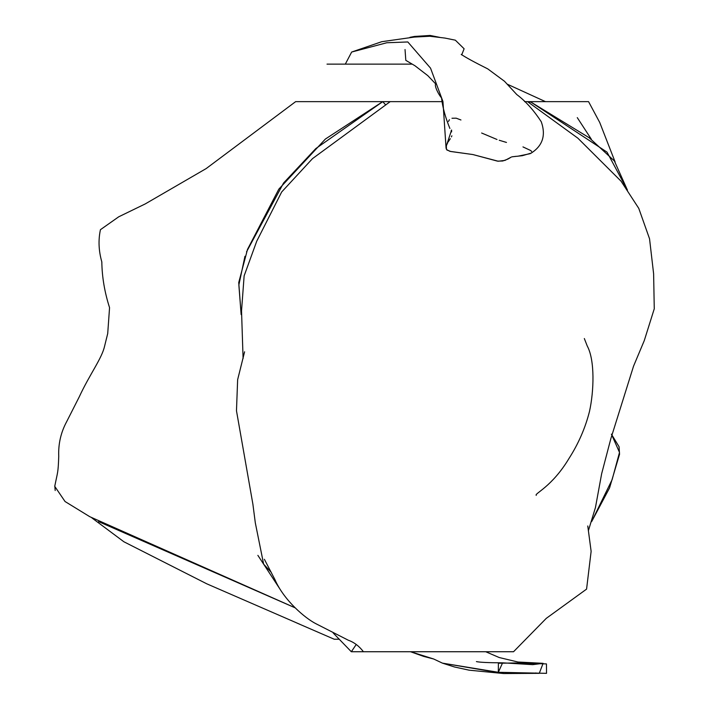 <?xml version="1.0" encoding="UTF-8"?>
<svg xmlns="http://www.w3.org/2000/svg" width="709" height="709" viewBox="0 0 709 709"><rect width="100%" height="100%" fill="white"/><g stroke="black" fill="none" stroke-linecap="round" stroke-linejoin="round"><path stroke-width="1.06" d="M524.58 101.635L530.19 101.635L589.241 137.776L614.375 160.952L627.43 190.118M442.593 101.635L390.207 101.635L312.501 158.63L281.668 191.988L256.729 241.22L244.135 275.854L241.53 310.861L243.09 358.524M264.377 559.295L274.977 579.687C283.804 600.115 304.95 618.195 316.143 623.831L348.403 640.271C354.181 642.327 359.179 646.147 363.425 651.739L351.327 651.739L356.219 644.499L351.327 651.739L333.168 632.951L351.327 651.739L513.538 651.739L546.284 618.354L586.573 589.117L591.129 551.354L587.77 525.963M464.812 651.739L370.532 651.739L464.812 651.739M588.355 530.802L595.445 507.555L601.657 473.709L610.848 438.658L633.536 366.19L644.259 340.63L654.265 308.787L653.618 273.78L649.541 238.773L638.774 208.366L621.075 181.203L577.87 138.184L527.558 101.635L530.19 101.635L529.455 102.947L530.19 101.635L607.019 152.134L627.43 190.127M54.797 485.869L54.735 486.347C57.739 471.317 58.138 473.426 58.741 456.348C58.218 443.958 60.877 432.375 66.708 421.598L79.186 396.987C89.706 374.228 101.883 358.541 104.604 346.107L107.715 333.531L109.558 307.644C104.613 292.241 102.034 276.997 101.821 261.913C98.657 250.826 98.197 240.085 100.439 229.689L118.722 216.803L145.23 203.926L206.159 168.582L295.653 101.635L382.754 101.635L385.545 104.764L382.754 101.635L315.815 148.571L283.565 183.011L246.519 251.881M244.951 256.295L238.862 284.974L241.14 314.574L238.738 282.563L247.503 249.4L278.832 189.135L325.387 139.044L382.754 101.635L390.207 101.635L295.653 101.635M411.734 64.129L352.86 64.129M451.101 130.757L451.598 131.883M446.528 145.372L446.05 147.791L442.948 101.52L430.54 68.144L407.817 41.964L386.786 42.753L351.682 52.032L386.786 42.753L407.817 41.964L430.54 68.144L442.948 101.52L446.067 148.199L446.856 149.971L450.729 151.496L472.876 154.544L498.241 161.235L505.003 160.394L511.251 157.097M380.804 64.129L387.779 64.129M397.173 64.129L375.495 64.129M351.655 52.049L345.318 64.129M511.995 156.813L522.329 155.696L531.201 153.1M530.155 153.676L517.712 156.246M499.242 140.258L506.474 142.438M522.967 146.905L530.695 150.521M530.944 150.725L531.626 151.531M516.055 156.326L511.907 156.849M511.171 157.132L508.973 158.488M508.211 158.958L502.752 160.996L497.47 161.138L472.876 154.544L449.887 151.336L446.493 149.502L446.342 145.974M446.741 144.769L447.707 142.731M448.185 141.88L450.312 138.698M451.438 136.881L451.863 135.809M448.451 121.452L449.417 119.724M451.979 118.252L456.179 118.173L460.947 119.981M481.641 133.017L496.991 139.487M498.321 672.292L546.533 673.337L546.453 663.908L515.239 662.959L498.392 663.261L498.321 672.292L502.61 662.826L532.716 664.643L543.112 663.332L539.265 673.328L503.762 673.55L442.434 663.137L498.321 672.292M410.662 651.739L433.642 658.989L410.662 651.739M433.669 658.998L442.434 663.137L454.451 666.974L469.119 670.182L503.762 673.55M591.652 521.585L612.115 479.683L619.515 452.422L611.397 434.147L619.054 446.705L619.551 454.256L609.563 487.916L591.652 521.585M257.872 555.36L279.461 588.319L257.872 555.36M530.19 101.635L588.559 101.635L530.19 101.635M54.735 486.347L65.051 501.52L89.786 516.701L295.245 607.87L98.569 521.611M55.187 490.513L54.797 485.851M327.017 64.129L410.733 64.129M296.389 622.812L334.231 639.234L339.239 639.234M244.596 351.788L237.639 379.687L236.478 410.777L252.891 504.17L255.311 522.852L263.633 564.16L271.246 572.305M584.331 338.539L587.265 346.036C595.011 360.269 593.974 391.2 589.48 411.486C585.288 428.014 578.473 443.666 569.017 458.439C551.965 486.932 534.063 493.686 536.252 495.361M449.896 128.471C445.332 117.313 442.549 107.121 441.539 97.877C438.977 95.263 433.979 85.692 435.734 83.822L435.84 84.105M435.751 83.972L427.784 75.624L414.969 65.76L405.805 60.336L405.034 49.533M451.606 131.909L451.598 130.022L446.493 145.46M351.682 52.032L381.788 41.689L414.304 37.081L429.876 36.248L445.004 38.082L455.346 40.183L464.111 48.77L461.701 54.903M461.213 54.398C465.591 57.394 474.436 62.224 487.757 68.888L504.48 81.26L516.772 94.554C525.511 101.077 533.673 110.152 541.277 121.78C546.081 135.463 542.598 145.983 530.819 153.348M409.926 37.338L414.464 36.451L430.15 35.45L439.642 37.347M502.61 662.826C488.501 662.764 479.771 662.357 476.413 661.594L476.43 661.594M543.112 663.332L517.951 662.011L499.18 657.518L485.718 651.739M539.265 673.328L535.455 672.983M433.642 658.989L423.601 656.383L410.538 651.739M619.054 446.705L619.551 454.256M615.128 161.998L599.717 122.444L588.559 101.635M91.86 517.88L123.907 541.782L206.771 583.817L299.942 624.319M507.059 84.087L545.451 101.635M577.277 117.632L591.315 139.186"/></g></svg>
